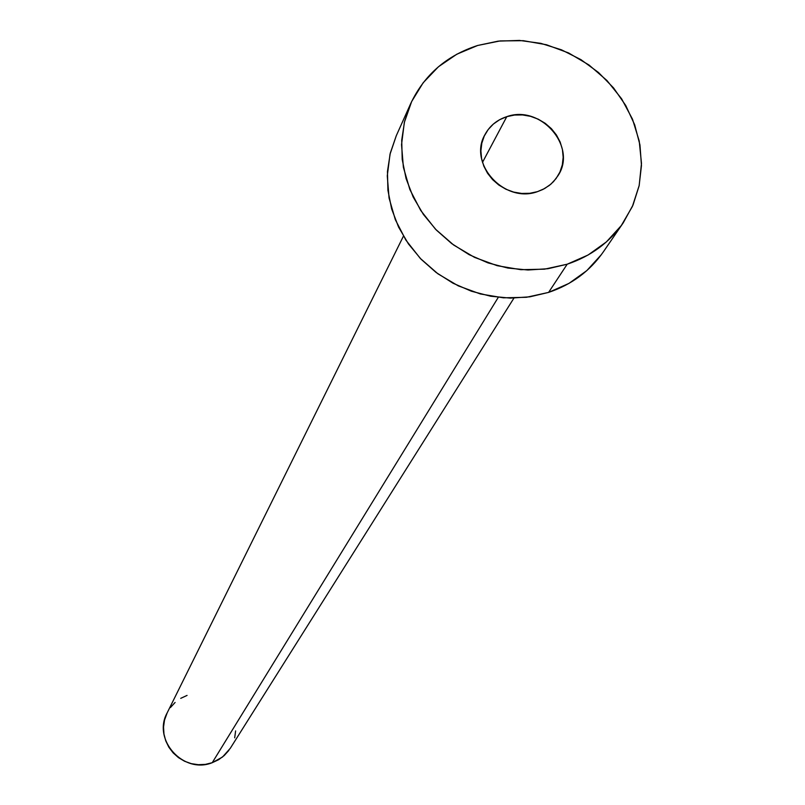 <?xml version="1.0" encoding="UTF-8"?>
<svg xmlns="http://www.w3.org/2000/svg" width="805" height="805" viewBox="0 0 805 805"><rect width="100%" height="100%" fill="white"/><g stroke="black" fill="none" stroke-linecap="round" stroke-linejoin="round"><path stroke-width="1.21" d="M506.788 116.655C540.568 104.298 577.507 146.641 558.046 175.631L553.528 181.608L549.342 185.422L542.872 189.477L537.488 191.64L544.643 188.541L550.922 184.124L556.084 178.549L559.928 172.039L562.323 164.854L563.168 157.267L562.433 149.559L560.159 142.032L556.426 134.978L551.385 128.659L545.216 123.316L538.173 119.15L530.515 116.323L522.525 114.934L514.516 115.045L506.788 116.655L499.643 119.704L493.344 124.071L488.152 129.595L484.248 136.065L481.803 143.24L480.897 150.847L481.581 158.575L483.825 166.152L487.548 173.256L492.61 179.636L498.808 185.029L505.912 189.225L513.63 192.073L521.68 193.442L529.73 193.301L537.488 191.64C504.624 203.876 467.775 163.757 484.952 134.636C489.702 125.862 496.987 119.875 506.788 116.655L482.497 162.358L506.788 116.655M403.436 236.147L167.138 712.928C152.155 739.785 183.449 774.41 212.238 762.697L498.285 297.337L212.238 762.697L222.502 757.022L230.27 748.338L513.922 298.122M567.193 264.211L547.984 268.709L527.989 270.007L507.804 268.045L487.991 262.883L469.114 254.662L451.736 243.613L436.34 230.059L423.36 214.382L413.176 197.044L406.062 178.539L402.208 159.4L401.715 140.171L404.583 121.394L410.701 103.583C424.265 74.915 446.584 55.545 477.647 45.483L498.204 41.136L519.487 40.421L540.809 43.349L561.498 49.83L580.918 59.63L598.467 72.47L613.571 87.926L625.767 105.535L634.662 124.745L639.955 144.94L641.464 165.498L639.13 185.764L633.002 205.074L623.251 222.804C609.546 242.456 590.86 256.262 567.193 264.211L548.597 292.406L567.193 264.211L544.492 269.172L520.855 269.685L497.218 265.7L474.527 257.379L453.678 245.042L435.485 229.184L420.693 210.417L409.856 189.517L403.386 167.299L401.534 144.648L404.331 122.451L411.647 101.551L423.168 82.764L438.423 66.785L456.827 54.207L477.647 45.483L500.096 40.924L523.32 40.683L546.464 44.748L568.642 52.969L589.049 65.034L606.93 80.49L621.591 98.763L632.499 119.18L639.22 140.996L641.484 163.375L639.19 185.482L632.388 206.483L621.309 225.551L606.356 241.943L588.093 255.004L567.193 264.211M410.701 103.583L396.261 135.773L390.274 153.171L387.457 171.515L387.919 190.292L391.653 208.978L398.555 227.04L408.467 243.955L421.096 259.24L436.079 272.452L453.014 283.219L471.388 291.219L490.698 296.23L510.38 298.122L529.861 296.824L548.597 292.406C571.681 284.618 589.914 271.114 603.317 251.905L623.1 223.025M601.415 254.581L586.815 270.611L568.984 283.39L548.597 292.406L526.46 297.287L503.417 297.82L480.384 293.966L458.276 285.866L437.97 273.851L420.27 258.385L405.871 240.091L395.336 219.695L389.057 198.01L387.275 175.893L390.023 154.198L396.332 135.612M235.613 730.91L234.688 737.823M228.882 750.381L224.213 755.563L218.598 759.719L212.238 762.697L205.396 764.378L198.322 764.7L191.288 763.643L184.587 761.248L178.458 757.616L173.145 752.876L168.849 747.211L165.75 740.852L163.958 734.049L163.536 727.046L164.512 720.133L167.168 712.858M170.398 707.595L175.098 702.463M180.722 698.348L187.072 695.409"/></g></svg>
